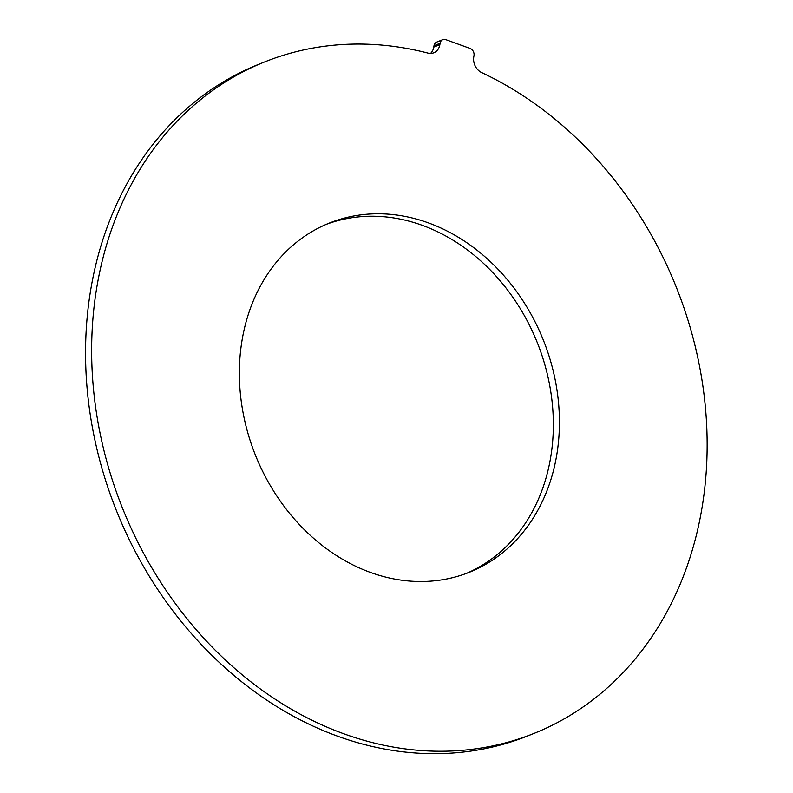 <?xml version="1.0" encoding="UTF-8"?>
<svg xmlns="http://www.w3.org/2000/svg" width="793" height="793" viewBox="0 0 793 793"><rect width="100%" height="100%" fill="white"/><g stroke="black" fill="none" stroke-linecap="round" stroke-linejoin="round"><path stroke-width="1.19" d="M466.443 573.389A188.11 155.031 68.1 0 0 550.709 457.174A188.11 155.031 68.1 0 0 491.442 271.196A188.11 155.031 68.1 0 0 326.26 224.35M242.004 340.574A188.11 155.031 68.1 0 0 302.599 527.93A188.11 155.031 68.1 0 0 469.506 572.209A188.11 155.031 68.1 0 0 556.785 454.726A188.11 155.031 68.1 0 0 496.19 267.37A188.11 155.031 68.1 0 0 329.283 223.091A188.11 155.031 68.1 0 0 242.004 340.574M481.698 72.599A361.747 298.128 -111.9 0 1 702.073 507.411A361.747 298.128 -111.9 0 1 534.224 733.337A361.747 298.128 -111.9 0 1 213.258 648.178A361.747 298.128 -111.9 0 1 96.716 287.879A361.747 298.128 -111.9 0 1 264.565 61.963A361.747 298.128 -111.9 0 1 427.942 53.101A13.025 10.735 68.1 0 0 433.821 52.784A13.025 10.735 68.1 0 0 439.867 44.646L440.095 43.268A5.789 4.768 -111.9 0 1 442.781 39.66A5.789 4.768 -111.9 0 1 445.825 39.65L470.041 48.432A5.789 4.768 -111.9 0 1 473.996 55.569L473.768 56.937A13.025 10.735 68.1 0 0 481.698 72.599M264.565 61.963L258.478 64.411A361.747 298.128 68.1 0 0 90.63 290.327A361.747 298.128 68.1 0 0 207.171 650.627A361.747 298.128 68.1 0 0 528.138 735.775L534.224 733.337M430.549 53.428A13.025 10.735 68.1 0 0 433.781 47.094L434.009 45.716L440.095 43.268M442.781 39.66L436.695 42.098A5.789 4.768 68.1 0 0 434.009 45.716M439.867 44.646L433.781 47.094"/></g></svg>
